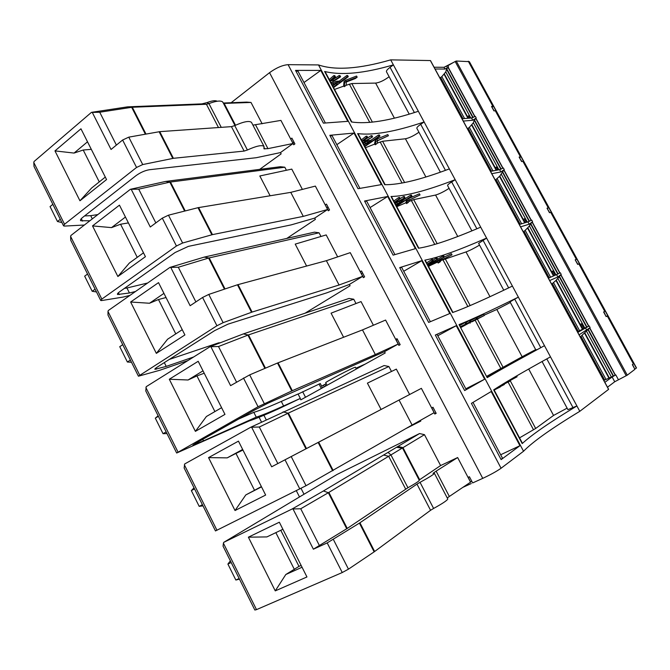<?xml version="1.0" encoding="UTF-8"?>
<svg xmlns="http://www.w3.org/2000/svg" width="670" height="670" viewBox="0 0 670 670"><rect width="100%" height="100%" fill="white"/><g stroke="black" fill="none" stroke-linecap="round" stroke-linejoin="round"><path stroke-width="1" d="M91.313 149.343L83.214 150.021L99.26 181.905M83.214 150.021L74.06 153.07L87.51 141.814M74.06 153.07L54.974 150.901L79.948 200.782L91.614 188.019L105.299 177.081M54.974 150.901L80.953 128.799L106.555 179.568L79.948 200.782M251.719 122.819L251.484 122.367C249.198 120.55 243.62 121.63 234.743 125.6L231.435 126.638L244.123 151.077L173.396 158.313L142.718 164.56L136.554 167.458L64.546 224.249L63.591 225.891L64.571 226.083L84.378 225.028M231.435 126.638L159.753 131.647L128.782 137.149L122.618 140.013L111.044 149.469L92.293 112.434L91.455 112.359L34.044 161.529L33.793 162.492L64.546 224.249M92.293 112.434L99.721 112.225L131.99 107.259L206.419 104.252L208.948 103.607L206.963 102.611L201.905 103.884L206.419 104.252L218.479 127.543M91.455 112.359L127.576 106.848L131.99 107.259M127.576 106.848L201.905 103.884M217.055 101.195C215.288 100.249 211.929 100.718 206.963 102.611M223.118 102.661L222.39 101.714C220.07 100.441 215.589 101.07 208.948 103.607L221.251 127.35M223.52 103.44L250.999 102.443L262.137 123.774M293.862 144.67L290.671 139L293.703 144.779L294.909 143.916L291.869 138.12L290.671 139L280.923 120.399L252.925 125.131M255.605 124.947L267.958 148.639L263.947 148.799L263.997 146.378C261.811 144.762 256.283 145.968 247.414 149.996L244.123 151.077M267.958 148.639L293.033 143.497L280.487 152.584L256.292 157.71L149.385 169.736C144.888 170.507 140.44 172.466 136.06 175.624L82.695 217.407C80.76 218.956 80.099 220.07 80.693 220.732L89.872 220.765M63.466 225.656L34.011 166.478L33.793 162.492M60.292 219.283L57.478 221.519L50.057 206.595L52.846 204.325M223.311 103.038L246.627 102.108L250.999 102.443M323.442 490.959L328.342 492.726L300.738 508.765L292.187 508.966L323.442 490.959L419.562 433.549L336.993 474.477L223.747 542.357L223.411 543.219L256.493 609.633L254.851 610.035L223.043 546.15M419.562 433.549L424.478 434.671L440.609 465.558L419.144 480.047M457.644 457.543L470.558 482.174L449.344 496.462L436.137 471.136L457.644 457.543L440.609 465.558M468.045 477.375L469.427 476.747L472.66 482.928L482.752 478.363C490.541 474.729 496.654 471.353 501.076 468.238L523.538 451.253L318.51 64.931C335.243 70.618 359.296 68.926 390.694 59.865L430.375 60.56L608.569 389.396L579.793 411.321L576.912 405.97C550.522 421.815 532.281 434.361 522.198 443.582L522.399 443.222M482.752 478.363L269.549 72.67L231.117 102.728M243.361 333.911L248.218 335.008L218.495 346.524L210.062 346.7L243.361 333.911L349.062 298.435L353.752 299.23L356.005 303.535M373.399 325.252L361.038 301.592L331.072 313.166L343.593 337.261M399.035 345.31L395.71 339.389L398.164 344.062L375.334 354.547L362.478 329.9L385.585 320.059L395.71 339.389L397.017 338.66L400.174 344.673L398.859 345.402L398.164 344.062L384.505 351.666L385.2 352.99L300.822 399.856L300.143 398.524M259.307 427.016L277.832 463.565L271.668 466.789L399.06 400.04L412.092 425.023L306.039 485.717L215.472 530.942L184.133 467.995L184.694 463.95L250.806 427.217L259.307 427.016L288.385 413.08L306.491 448.557L421.38 388.349L431.639 407.93L432.988 407.251L436.178 413.348L434.83 414.026L431.815 407.846M431.639 407.93L434.83 414.026M420.4 420.366L420.777 421.087L406.188 428.423M250.806 427.217L384.086 365.552L388.885 366.515L391.481 371.473M409.604 394.504L396.339 369.12L367.411 383.139L381.079 409.445M165.607 181.436L170.172 182.073L138.724 189.149L130.399 189.3L165.607 181.436L280.345 166.721L284.817 167.215L286.408 170.264M302.388 189.409L291.777 169.108L259.826 175.976L270.111 195.774M328.467 210.69L325.235 204.936L327.622 209.492L303.284 216.377L290.763 192.365L315.369 186.101L325.235 204.936L326.466 204.107L329.548 209.97L328.308 210.799L327.622 209.492L314.716 218.102L315.394 219.391L286.785 238.428M337.663 256.886L326.19 234.927L295.219 244.115L306.6 266.04M363.525 277.564L360.242 271.727L362.671 276.341L339.07 285.001L326.382 260.68L350.251 252.649L360.251 271.727L361.515 270.948L364.631 276.886L363.358 277.665L362.663 276.341L349.388 284.457L350.075 285.763L305.059 313.2M204.199 257.113L208.906 257.975L178.312 267.246L169.929 267.405L204.199 257.113L314.49 232.155L319.062 232.8L320.98 236.477M280.487 152.584L281.149 153.857L259.7 169.368M61.908 222.524L57.478 221.519M453.079 62.679L446.329 66.59M453.062 62.662L453.64 62.343M439.905 77.954L440.659 77.469L463.004 118.691M464.578 118.556L441.84 76.623L440.659 77.469M441.84 76.623L445.776 71.924L470.801 118.029M472.827 117.602L446.53 69.177L445.776 71.924M446.53 69.177L448.138 67.193L474.971 116.58M435.056 69.01L444.964 69.043L448.138 67.193M295.545 70.392L320.788 70.417L347.805 121.337L323.409 123.146L295.545 70.392L298.175 71.506M320.788 70.417L303.987 82.519M634.976 368.944L636.492 367.939L469.369 61.657L456.236 61.02L444.017 67.293L434.093 67.226M269.549 72.67C276.316 67.787 282.497 65.116 288.1 64.663L318.51 64.931M468.64 118.213L467.694 116.463L468.598 115.784L469.863 118.113M463.28 121.086L472.76 120.24L476.211 117.987L474.452 119.922L501.16 169.1M491.788 173.689L500.833 171.956L504.259 169.602L503.806 170.038L531.159 220.388M520.59 226.845L529.191 224.199L532.583 221.745L530.749 223.596L558.077 273.904M549.693 280.546L557.842 276.97L561.2 274.407L560.74 274.834L588.654 326.223L589.198 325.938L577.791 332.404M579.098 334.807L590.111 327.613L589.642 328.04L615.253 375.183L615.805 374.907L612.137 376.976L614.725 381.749L627.262 375.158L634.917 369.329L632.555 364.514M577.9 264.315L575.187 259.826L576.359 259.332L550.723 212.357L549.492 212.725L547.021 208.186L548.847 207.717L547.407 208.412M548.261 207.834L522.885 161.319L521.587 161.554L519.133 157.065L521.076 156.805L519.627 157.475M520.439 156.839L495.306 110.785L493.949 110.885L491.529 106.438L493.564 106.396L492.115 107.041M634.917 369.329L632.363 364.656L633.854 363.5L636.391 368.157M633.393 363.885L607.255 315.964L606.157 316.609L603.837 311.86M606.157 316.609L603.636 311.977L605.236 311.056L607.749 315.662L607.255 315.964M604.734 311.349L578.846 263.905L577.682 264.407L575.187 259.826M578.846 263.905L579.391 263.687L576.904 259.131L575.471 259.851M495.306 110.785L495.984 110.826L493.564 106.396M522.885 161.319L523.513 161.277L521.076 156.805M550.723 212.357L551.309 212.231L548.847 207.717M576.359 259.332L576.904 259.131M92.318 218.872L90.71 215.673L97.854 214.576M90.71 215.673L84.588 215.924M330.729 82.268L331.265 82.259L330.863 82.519M354.028 133.062L329.824 135.298L358.04 188.714L381.381 184.61L354.028 133.062L336.834 144.67M387.679 196.486L415.375 248.671L393.123 255.136L364.547 201.025L387.679 196.486L370.075 207.583M456.245 325.704L484.636 379.203L464.653 390.568L435.324 335.042L456.245 325.704L437.795 335.754M421.748 260.689L449.788 313.526L428.658 322.412L399.705 267.606L421.748 260.689L403.725 271.275M501.127 459.612L519.928 445.709L491.177 391.523L471.412 403.357L501.127 459.612L502.458 458.146M293.896 141.99L293.041 143.104M491.529 106.438L494.2 110.868M344.64 82.586L344.296 86.656L346.089 85.333L346.348 82L355.351 78.516L357.169 77.176L346.156 81.455L344.64 82.586L344.028 81.439L343.693 85.526L344.296 86.656M331.097 82.963L340.611 76.765L339.64 76.774L333.61 80.718L330.863 80.76L335.427 76.807L334.397 76.816L329.916 80.735M576.912 405.97L390.694 59.865M409.219 114.135L386.49 71.799C386.121 70.886 387.31 69.395 390.066 67.327L393.449 64.873M389.128 76.715C384.119 80.442 379.614 82.569 375.635 83.097L351.825 83.541L346.097 85.274M334.531 89.42L343.97 86.036M393.382 64.873C364.187 73.407 341.264 75.601 324.615 71.464L325.252 71.95M418.356 111.279C389.53 120.784 367.219 124.344 351.432 121.965L324.615 71.464M424.102 121.965C395.359 131.697 373.198 135.575 357.604 133.598L358.174 133.95M449.352 168.89C420.986 179.61 399.454 184.886 384.748 184.711L357.604 133.598M455.165 179.694C426.891 190.648 405.501 196.243 391.004 196.486L391.498 196.704M480.7 227.155C452.811 239.123 432.066 246.15 418.474 248.235L391.004 196.486M486.579 238.084C458.782 250.278 438.188 257.64 424.805 260.153L425.224 260.22M512.408 286.082C485.005 299.314 465.072 308.133 452.619 312.547L424.805 260.153M518.354 297.137C491.043 310.604 471.27 319.766 459.034 324.615L487.191 377.654L459.034 324.615M544.476 345.678C517.567 360.209 498.48 370.87 487.191 377.654M550.489 356.859C523.68 371.632 504.744 382.637 493.681 389.873L522.198 443.582M579.793 411.321C551.494 428.465 532.742 441.781 523.538 451.253M357.169 77.176L356.557 76.037L345.553 80.308L346.156 81.455M345.553 80.308L344.028 81.439M339.64 76.774L339.012 75.601L339.983 75.593L340.611 76.765M339.012 75.601L332.99 79.546L333.61 80.718M332.99 79.546L332.253 79.554M334.397 76.816L333.76 75.635L334.799 75.626L335.427 76.807M333.76 75.635L329.288 79.554M333.568 87.611L348.291 76.698L347.68 75.543L346.759 75.551L339.372 81.028L335.595 81.598L331.642 83.976M346.759 75.551L347.378 76.707L339.991 82.184L336.206 82.762L332.253 85.132M348.291 76.698L347.378 76.707M339.372 81.028L339.991 82.184M337.973 81.053L338.584 82.209M336.943 81.137L337.554 82.293M335.595 81.598L336.206 82.762M333.191 82.913L333.811 84.068M332.496 85.593L335.553 83.884L337.881 83.75L333.317 87.134M335.511 83.892L332.705 85.986M96.472 291.936L92.192 291.291L84.671 276.166L87.552 274.03M95.107 289.189L92.192 291.291M128.405 222.909L120.575 224.232L137.241 257.339M120.575 224.232L111.513 227.616L125.449 217.038M111.513 227.616L92.527 225.907L117.87 276.517L129.327 263.067L143.489 252.825M92.527 225.907L119.453 205.146L145.432 256.677L117.87 276.517M303.284 216.377L212.457 234.626L182.617 243.017L176.445 246.007L101.832 299.096L100.743 300.512L101.647 300.554L123.104 297.078L129.947 295.386M100.651 300.336L70.735 240.245L70.626 236.451L70.894 235.505L130.399 189.3M290.763 192.365L198.002 207.692L168.471 215.187L162.299 218.144L150.289 227.004L131.261 189.409M170.172 182.073L284.817 167.215M472.76 120.24L471.529 117.97L462.032 118.774M135.516 291.492L129.444 292.991L126.94 287.991L147.651 283M314.716 218.102L291.207 224.869L188.387 246.376L175.079 252.531L119.821 291.643C117.82 293.083 117.066 294.038 117.56 294.498L129.444 292.991M471.529 117.97L475.34 116.371L476.211 117.987M467.425 128.732L468.171 128.23L491.453 171.185M492.953 170.909L469.343 127.359L468.171 128.23M469.343 127.359L473.372 122.769L498.899 169.795M500.858 169.225L474.251 120.223L473.372 122.769M329.824 135.298L332.245 135.993M496.839 170.18L495.465 167.642L496.395 166.998L498.003 169.962M126.94 287.991L124.453 288.368M362.629 142.333L363.14 142.283L362.738 142.534M327.973 206.971L327.035 207.951M519.133 157.065L521.83 161.512M375.929 141.353L375.225 144.787L377.068 143.522L377.62 140.717L388.424 135.725L375.929 141.353L375.309 140.198L374.614 143.64L375.225 144.787M362.922 142.886L372.595 136.864L365.535 140.792L362.897 141.069L367.621 137.358L366.632 137.459L361.984 141.127M440.383 172.165L416.866 128.364C416.589 127.635 417.871 126.287 420.701 124.31L424.16 121.957M418.943 132.233C413.8 135.792 409.295 137.97 405.434 138.765L382.587 141.261L377.143 143.137M365.485 147.71L374.832 144.042M388.424 135.725L387.804 134.57L376.867 139.117L377.486 140.281M376.867 139.117L375.309 140.198M371.666 136.956L371.038 135.767L371.967 135.675L372.595 136.864M371.038 135.767L364.899 139.603L365.535 140.792M366.632 137.459L365.996 136.27L366.993 136.169L367.621 137.358M365.996 136.27L361.356 139.938M364.865 146.546L379.965 136.119L379.337 134.946L378.458 135.038L370.887 140.273L367.21 141.085L363.207 143.422M378.458 135.038L379.086 136.211L371.507 141.445L367.83 142.258L363.827 144.594M379.965 136.119L379.086 136.211M370.887 140.273L371.507 141.445M369.538 140.415L370.158 141.588M368.542 140.574L369.17 141.747M367.21 141.085L367.83 142.258M364.79 142.392L365.418 143.564M364.019 144.955L367.101 143.254L369.346 142.936L364.664 146.169M365.301 144.134L364.045 145.005M519.928 445.709L500.666 454.754M542.072 361.524L567.917 409.655L576.954 405.936M567.105 408.147L553.554 415.442L528.697 369.019M519.552 437.853L535.673 428.465L553.554 415.442M604.859 382.344L612.137 376.976M580.279 336.985L587.958 329.623L613.218 376.138L615.253 375.183M613.218 376.138L603.837 380.459M470.575 481.789L471.856 481.378M607.497 387.21L614.725 381.749M580.455 324.297L581.476 323.778L580.48 324.28L582.992 328.978L577.498 331.851M466.044 389.22L475.131 384.052L465.826 388.809M464.653 390.568L466.228 389.572M484.636 379.203L475.131 384.052M487.199 376.942L544.526 345.653M551.636 284.13L552.365 283.569L578.302 331.416M560.74 274.834L556.251 280.194L552.365 283.569M581.476 323.778L584.022 328.459L588.654 326.223M584.022 328.459L582.992 328.978M509.887 379.873L510.414 380.87L504.167 384.069M509.167 380.3L509.694 381.305M230.363 560.849L227.901 564.065L231.184 562.515M239.458 579.131L235.848 580.036L227.901 564.065M239.156 578.52L235.848 580.036M280.789 530.28L298.988 566.393L285.805 574.517L302.053 567.247M275.847 532.642L294.415 569.508M285.805 574.517L275.261 590.881L248.377 537.181L266.911 536.913L282.899 529.275M298.988 566.393L301.132 565.43M516.645 375.92L517.106 376.766L510.213 380.485M503.857 383.475L504.393 384.488L500.205 386.691M499.812 385.953L500.331 386.925L494.15 390.032M248.377 537.181L279.34 522.215L306.952 576.962L275.261 590.881M503.095 383.935L503.631 384.94M499.008 386.456L499.519 387.411M223.051 546.15L223.411 543.219M328.61 492.55L424.478 434.671M419.244 480.239L419.311 480.365C418.817 481.311 415.023 483.765 407.93 487.735L347.253 528.421L313.384 549.199L327.203 542.901L342.253 572.54L256.493 609.633M327.203 542.901L359.422 523.111L416.983 484.117L430.567 510.289L374.136 551.871L348.467 569.157L342.253 572.54M430.567 510.289L433.607 508.455C442.426 503.597 447.15 500.448 447.786 499.008L447.702 498.84M416.983 484.117L420.04 482.333L433.607 508.455M436.137 471.136L433.046 473.321L434.403 473.321C433.649 474.536 428.859 477.534 420.04 482.333M292.187 508.966L223.747 542.357M449.344 496.462L447.258 497.986M587.958 329.623L589.642 328.04M470.558 482.174L468.221 477.3M471.278 483.547L462.886 487.341M434.771 413.474L435.961 412.921M527.273 354.706L526.963 354.128M606.325 316.416L607.749 315.662M158.137 415.802L155.306 418.155L158.388 416.305M166.998 433.582L163.044 433.699L155.306 418.155M166.143 431.874L163.044 433.699M204.216 373.232L196.938 375.904L214.894 411.573M196.938 375.904L188.069 379.991L203.01 370.837M188.069 379.991L169.301 379.245L195.397 431.363L206.41 416.497L221.594 407.695M169.301 379.245L198.194 361.289L224.969 414.387L195.397 431.363M375.334 354.547L292.329 390.685L258.067 406.749L176.671 453.012L249.382 420.869C255.505 418.867 265.06 414.931 278.042 409.06L300.328 398.424L283.611 405.953L281.3 401.422C268.645 407.042 259.491 410.677 253.821 412.335L256.258 417.142C261.878 415.375 270.998 411.648 283.611 405.953M145.792 390.97L146.202 386.691L210.062 346.7M362.478 329.9L277.497 363.031L249.675 374.873L230.589 385.644L210.975 346.884M248.218 335.008L353.752 299.23M529.191 224.199L527.935 221.879L519.317 224.492M256.258 417.142L203.521 440.835L202.767 439.336M384.505 351.666L268.159 403.114L254.893 409.856L195.69 443.339L192.893 445.223L203.521 440.835M527.935 221.879L531.695 220.095L532.583 221.745M523.287 231.812L524.024 231.267L549.241 277.807M550.589 277.221L525.188 230.363L524.024 231.267M525.188 230.363L529.409 225.999L555.949 274.901M557.783 274.047L530.531 223.872L529.409 225.999M399.705 267.606L401.69 267.43M552.817 271.007L555.145 275.244M552.809 271.007L551.837 271.551L554.09 275.705M300.328 398.424L298.058 393.993L281.3 401.422M238.671 419.035L253.821 412.335M495.214 180.012L495.959 179.493L520.196 224.224M503.806 170.038L499.786 176.126L495.959 179.493M525.322 222.674L523.513 219.341L524.476 218.738L526.427 222.34M549.727 212.658L547.021 208.186M361.457 273.62L362.47 272.774M427.56 264.625L428.029 264.466L427.611 264.709M397.419 339.422L396.322 340.125M298.091 394.069L320.293 383.533L322.496 387.813M321.608 386.096L326.24 383.726M327.044 385.292L325.754 382.779C323.468 382.947 354.891 366.507 355.435 367.26L355.46 367.319M355.929 368.207L365.158 364.12M439.587 260.948L438.155 263.042L440.081 261.903L441.245 260.195L452.016 254.851L439.587 260.948L439.177 260.169M427.686 264.859L437.711 259.198L428.105 263.846L432.276 260.94L427.284 264.089M503.781 290.219L478.631 243.394L486.638 238.068M479.553 245.103C474.142 248.31 469.637 250.588 466.019 251.937L441.069 260.454M430.09 265.546L437.627 262.054M440.81 259.198L441.229 259.977M438.364 260.647L437.527 261.87L438.155 263.042M444.386 256.995L451.387 253.67L452.016 254.851M436.865 259.474L436.22 258.26L437.066 257.984L437.711 259.198M436.22 258.26L432.904 260.127M430.215 262.514L430.508 263.067M432.276 260.94L431.631 259.709L432.527 259.424L433.18 260.647M431.631 259.709L426.631 262.875M428.54 266.467L444.428 257.054L443.783 255.856L442.979 256.108L434.537 260.99M442.979 256.108L443.624 257.314L428.088 265.613M444.428 257.054L443.624 257.314M435.014 260.839L435.651 262.037M433.858 261.375L434.428 262.431M433.021 261.853L433.507 262.757M431.773 262.556L432.2 263.36M429.353 263.921L429.738 264.658M428.172 265.772L433.381 263.385L428.457 266.3M194.007 487.827L191.352 490.607L194.535 488.907M202.985 505.858L199.191 506.361L191.352 490.607M202.399 504.694L199.191 506.361M242.95 450.039L235.966 453.423L254.533 490.298L245.815 494.921L261.518 486.872M261.375 486.579L254.533 490.298M235.966 453.423L227.197 457.87L242.657 449.461M227.197 457.87L208.546 457.618L235.028 510.532L245.815 494.921M208.546 457.618L238.461 441.136L265.647 495.055L235.028 510.532M277.832 463.565L306.491 448.557M283.1 411.849L288.117 413.189M557.842 276.97L556.569 274.625L548.403 278.167M434.127 412.67L412.092 425.023M556.569 274.625L560.304 272.749L561.2 274.407M399.06 400.04L421.38 388.349M288.385 413.08L388.885 366.515M435.324 335.042L437.091 334.422M461.06 326.659L460.625 326.893L461.06 326.659M540.732 347.588L514.686 299.138L510.038 301.877L535.858 349.958L536.653 349.623M535.673 349.614L522.131 356.75L496.822 309.465L510.356 302.463M486.83 376.247L522.131 356.75M471.981 321.801L484.368 315.453L471.839 321.533M460.65 326.943L470.851 321.466L460.516 326.684M514.686 299.138L518.404 297.111M484.201 315.143L496.822 309.465M469.854 322.622L470.164 323.2M476.789 317.773L483.732 314.255L484.368 315.453M470.047 321.834L469.394 320.603L470.198 320.243L470.851 321.466M469.394 320.603L466.027 322.412M465.692 323.794L465.039 322.555L465.893 322.17L466.555 323.409M465.039 322.555L459.863 325.453M460.943 327.479L477.224 318.593L476.579 317.379L470.424 320.67M475.817 317.722L476.462 318.937L460.784 327.195M477.224 318.593L476.462 318.937M468.062 322.965L468.288 323.401M460.818 327.245L465.96 324.674L460.91 327.429M131.496 362.286L127.375 362.009L119.746 346.675L122.736 344.682M130.382 360.05L127.375 362.009M166.034 297.53L158.48 299.524L175.783 333.894M158.48 299.524L149.511 303.25L163.941 293.376M149.511 303.25L130.633 302.011L156.345 353.375L167.584 339.221L182.257 329.682M130.633 302.011L158.522 282.631L184.903 334.941L156.345 353.375M339.07 285.001L252.096 312.069L223.127 322.672L216.938 325.754L138.43 376.205L159.72 370.284L187.96 360.544M138.372 376.096L107.987 315.067L107.996 311.475L108.272 310.553L169.929 267.405M326.382 260.68L237.456 284.784L208.764 294.423L202.575 297.472L190.138 305.721L170.817 267.548M208.906 257.975L319.062 232.8M500.833 171.956L499.594 169.661L490.524 171.361M193.655 356.976L166.219 366.398L164.317 362.596M349.388 284.457L326.575 292.907L227.976 324.154L214.685 330.603L157.483 366.942C155.406 368.282 154.569 369.07 154.963 369.321L166.219 366.398M499.594 169.661L503.371 167.969L504.259 169.602M364.547 201.025L366.75 201.293M218.83 343.333L218.588 342.856L169.309 359.43M220.304 342.764L218.588 342.856M394.906 203.119L395.392 203.018L394.982 203.261M407.578 200.807L406.514 203.58L408.39 202.374L409.244 200.104L420.04 194.945L407.578 200.807L406.95 199.635L405.894 202.415L406.514 203.58M395.116 203.513L404.956 197.667L397.829 201.57L395.308 202.089L400.208 198.638L399.261 198.831L394.437 202.248M471.898 230.857L447.577 185.556C447.409 185.02 448.774 183.806 451.681 181.93L455.223 179.686M449.084 188.362C443.808 191.746 439.302 193.973 435.567 195.045L413.7 199.627L408.692 201.586M396.791 206.67L406.053 202.708M420.04 194.945L419.412 193.772L408.549 198.613L409.177 199.786M408.549 198.613L406.95 199.635M404.069 197.851L403.432 196.653L404.32 196.469L404.956 197.667M403.432 196.653L400.183 198.588M397.344 200.657L397.829 201.57M399.261 198.831L398.616 197.617L399.563 197.432L400.208 198.638M398.616 197.617L393.801 201.042M396.514 206.159L412.008 196.235L411.372 195.045L410.534 195.221L402.762 200.204L399.194 201.268L395.141 203.563M410.534 195.221L411.162 196.402L403.39 201.385L399.822 202.457L395.769 204.752M412.008 196.235L411.162 196.402M402.762 200.204L403.39 201.385M401.472 200.472L402.109 201.653M400.518 200.715L401.146 201.905M399.194 201.268L399.822 202.457M396.757 202.575L397.385 203.764M395.903 205.012L401.171 202.809L396.372 205.883M122.618 140.013L136.554 167.458M223.654 103.482L224.224 103.532L235.505 125.24M132.308 107.25L145.993 134.075M131.672 107.317L145.382 134.184M99.721 112.225L116.396 145.105M264.181 147.743L264.817 148.966M234.743 125.6L247.414 149.996M159.753 131.647L173.396 158.313M159.125 131.73L172.785 158.413M128.782 137.149L142.718 164.56M303.946 494.092L301.048 488.38M266.25 419.864L263.913 415.258M444.017 67.293L444.964 69.043M448.448 66.883L447.853 65.786M501.076 468.238L288.1 64.663M444.185 74.429L467.97 118.272M468.38 118.238L444.444 74.119M446.722 68.859L473.129 117.484M474.812 116.664L448.004 67.327M455.148 61.447L626.216 375.753M503.003 168.178L475.893 118.289M503.941 169.904L531.318 220.296M559.919 272.95L532.265 222.038M560.874 274.708L588.813 326.139M590.111 327.613L589.198 325.938M589.784 327.915L615.42 375.108M615.805 374.907L618.393 379.672M456.236 61.02L627.262 375.158M468.271 61.23L492.894 106.346M82.544 221.117L81.313 218.654M414.378 112.552L390.066 67.327M394.396 118.146L375.635 83.097M372.403 122.149L351.825 83.541M369.765 122.409L349.355 84.102M70.626 236.451L101.832 299.096M169.853 182.148L184.627 211.083M138.724 189.149L155.834 222.909M168.471 215.187L182.617 243.017M162.299 218.144L176.445 246.007M198.002 207.692L211.862 234.768M198.605 207.558L212.457 234.626M170.473 182.039L185.221 210.933M471.714 125.173L496.194 170.297M496.587 170.222L471.981 124.871M502.843 168.262L475.767 118.423M119.277 294.591L118.372 292.782M445.45 170.339L420.701 124.31M425.894 176.981L405.434 138.765M404.613 182.567L382.587 141.261M402.075 183.069L380.175 141.948M553.529 282.639L579.609 330.729M555.966 280.47L582.431 329.263M556.251 280.194L582.774 329.087M557.85 278.402L584.818 328.082M559.098 276.484L586.66 327.228M559.333 276.224L586.954 327.086M585.505 327.915L586.786 330.276M397.963 446.446L402.997 447.644L419.638 479.678M402.503 448.247L396.891 447.342M388.156 452.476L390.97 454.997L407.93 487.735M383.567 455.047L388.675 456.287L405.66 489.092M328.87 492.408L347.253 528.421M328.342 492.726L346.725 528.756M300.738 508.765L319.557 545.874M293.15 509.233L313.384 549.199M359.932 522.776L374.647 551.51M359.422 523.111L374.136 551.871M333.417 539.559L348.467 569.157M533.521 429.805L508.103 382.093M535.673 428.465L510.331 380.92M573.076 407.745L546.812 358.894M580.999 336.399L604.642 380.007M582.163 335.444L605.94 379.304M584.617 333.291L608.795 377.847M584.91 333.015L609.147 377.679M586.577 331.323L611.249 376.774M588.201 329.38L613.519 376.012M521.017 358.115L520.707 357.554M496.562 371.046L496.813 371.49M492.525 373.198L492.819 373.743M145.909 387.603L178.027 452.091M247.925 335.134L264.901 368.399M218.495 346.524L236.543 382.118M249.675 374.873L264.265 403.566M243.478 378.022L258.067 406.749M277.497 363.031L291.777 390.937M278.058 362.805L292.329 390.685M248.503 334.925L265.462 368.157M527.6 228.185L553.512 275.956M553.864 275.797L527.876 227.901M559.76 273.033L532.131 222.172M194.333 444.713L194.107 444.269M497.132 178.605L521.629 223.788M499.519 176.419L524.711 222.859M499.786 176.126L525.079 222.742M501.252 174.125L527.282 222.08M502.249 171.788L529.174 221.376M502.458 171.503L529.468 221.234M508.639 287.891L483.003 240.203M489.979 296.693L466.019 251.937M470.173 305.57L445.173 258.67M467.861 306.559L442.862 259.625M184.376 464.838L216.971 530.28M287.832 413.34L305.947 448.841M251.744 427.435L271.668 466.789M291.224 456.58L306.039 485.717M285.018 459.821L299.833 489M318.149 442.468L332.647 470.792M318.685 442.183L333.174 470.491M324.925 384.396L325.754 386.004M324.23 386.85L323.375 385.183M321.324 388.466L319.037 384.036M302.664 391.716L305.503 397.251M503.17 367.487L477.367 319.079M500.967 368.693L475.139 320.21M107.996 311.475L139.653 375.041M208.605 258.076L224.458 289.147M178.312 267.246L195.883 301.91M208.764 294.423L223.127 322.672M202.575 297.472L216.938 325.754M237.456 284.784L251.518 312.27M238.034 284.608L252.096 312.069M209.199 257.916L225.036 288.954M156.537 369.12L155.968 367.981M476.864 228.788L451.681 181.93M457.752 236.493L435.567 195.045M437.192 243.704L413.7 199.627M434.78 244.441L411.338 200.447M222.842 102.141L234.977 125.491M251.484 122.367L263.997 146.378M325.377 122.995L298.033 71.246M299.49 496.931L296.349 490.733M261.526 422.108L259.072 417.268M80.475 220.288L80.693 220.732M430.508 60.61L608.636 389.32M351.851 122.041L325.193 71.832M359.924 188.387L332.136 135.784M385.141 184.727L358.123 133.849M402.578 448.146L419.311 480.365M434.403 473.321L447.786 499.008M502.508 458.23L473.012 402.402M522.416 443.264L493.966 389.68M145.784 390.978L176.645 452.97M430.366 321.692L401.648 267.338M452.954 312.429L425.207 260.178M355.435 367.26L356.34 369.019M466.236 389.588L437.075 334.389M394.923 254.617L366.666 201.142M418.834 248.185L391.456 196.628"/></g></svg>
